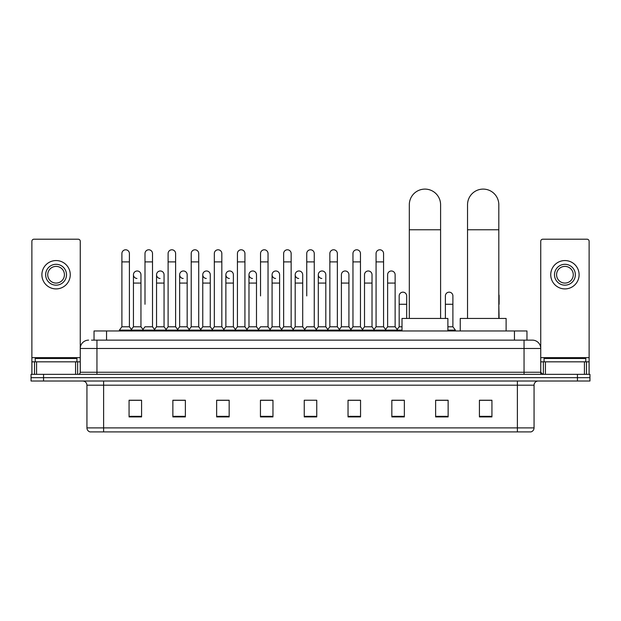 <?xml version="1.0" encoding="UTF-8"?>
<svg xmlns="http://www.w3.org/2000/svg" width="621" height="621" viewBox="0 0 621 621"><rect width="100%" height="100%" fill="white"/><g stroke="black" fill="none" stroke-linecap="round" stroke-linejoin="round"><path stroke-width="0.93" d="M94.035 340.137L94.035 330.962L526.965 330.962L526.965 340.137M91.722 340.137L529.472 340.137M91.528 340.137L96.954 340.137L96.954 348.474L80.264 348.474L80.264 372.251A2.088 2.088 0 0 1 78.184 374.339M88.609 340.137A8.345 8.345 0 0 0 80.264 348.474L80.264 241.282A2.088 2.088 0 0 0 78.184 239.201L33.969 239.201A2.088 2.088 0 0 0 31.881 241.282L31.881 361.826L36.577 361.826L36.577 374.339M532.391 340.137A8.345 8.345 0 0 1 540.736 348.474L524.046 348.474L524.046 340.137L532.267 340.137M584.423 374.339L584.423 361.826L589.119 361.826L589.119 374.339L589.119 241.282A2.088 2.088 0 0 0 587.031 239.201L542.816 239.201A2.088 2.088 0 0 0 540.736 241.282L540.736 372.251L542.816 374.339M43.563 374.339L31.05 374.339L31.05 377.669L43.563 377.669L31.05 377.669L31.05 381.007L43.563 381.007L43.563 377.669L577.437 377.669L43.563 377.669L43.563 374.339L577.437 374.339L577.437 377.669L589.95 377.669L577.437 377.669L577.437 381.007L43.563 381.007M589.95 374.339L589.95 377.669L589.95 374.339L577.437 374.339M534.06 427.892C533.944 429.887 532.942 431.222 531.056 431.898L517.378 431.898L517.378 427.892L534.06 427.892L534.06 385.183A4.168 4.168 0 0 1 538.228 381.007M517.378 431.898L89.944 431.898A4.168 4.168 0 0 1 86.94 427.892L86.94 385.183C86.692 382.645 85.302 381.255 82.772 381.007M491.933 416.916L491.933 400.235L479.42 400.235L479.42 416.916L491.933 416.916M448.137 416.916L448.137 400.235L435.624 400.235L435.624 416.916L448.137 416.916M404.349 416.916L404.349 400.235L391.835 400.235L391.835 416.916L404.349 416.916M360.553 416.916L360.553 400.235L348.039 400.235L348.039 416.916L360.553 416.916M141.58 416.916L141.58 400.235L129.067 400.235L129.067 416.916L141.58 416.916M185.376 416.916L185.376 400.235L172.863 400.235L172.863 416.916L185.376 416.916M229.165 416.916L229.165 400.235L216.651 400.235L216.651 416.916L229.165 416.916M272.961 416.916L272.961 400.235L260.447 400.235L260.447 416.916L272.961 416.916M316.757 416.916L316.757 400.235L304.243 400.235L304.243 416.916L316.757 416.916M589.95 381.007L589.95 377.669L589.95 381.007L577.437 381.007M398.76 400.32L395.546 400.32M444.97 400.32L439.963 400.32M271.672 400.32L268.458 400.235M225.454 400.32L222.24 400.32M179.244 400.32L176.03 400.32M129.067 400.32L141.371 400.32M133.026 400.32L129.82 400.32M352.542 400.235L349.328 400.32M306.332 400.235L314.668 400.235M272.961 400.32L260.447 400.32M229.165 400.32L216.651 400.32M185.376 400.32L172.863 400.32M360.553 400.32L348.039 400.32M404.349 400.32L391.835 400.32M448.137 400.32L435.624 400.32M491.933 400.32L479.42 400.32M76.926 361.826L76.926 358.488L35.218 358.488L35.218 361.826M75.576 374.339L75.576 361.826L36.577 361.826M75.576 361.826L80.264 361.826M31.881 374.339L31.881 361.826M56.076 264.305A10.425 10.425 0 0 0 45.651 274.738A10.425 10.425 0 0 0 56.076 285.163A10.425 10.425 0 0 0 66.501 274.738A10.425 10.425 0 0 0 56.076 264.305M56.076 266.393A8.345 8.345 0 0 0 47.732 274.738A8.345 8.345 0 0 0 56.076 283.075A8.345 8.345 0 0 0 64.421 274.738A8.345 8.345 0 0 0 56.076 266.393M56.076 288.912A14.182 14.182 0 0 0 70.258 274.738A14.182 14.182 0 0 0 56.076 260.556A14.182 14.182 0 0 0 41.894 274.738A14.182 14.182 0 0 0 56.076 288.912M409.309 318.449L409.309 204.744A15.641 15.641 0 0 1 424.95 189.102A15.641 15.641 0 0 1 440.592 204.744A15.641 15.641 0 0 0 424.95 189.102M440.592 318.449L440.592 204.744M447.888 330.962L447.888 318.449L402.012 318.449L402.012 330.962M467.535 318.449L467.535 204.744A15.641 15.641 0 0 1 483.177 189.102A15.641 15.641 0 0 1 498.818 204.744A15.641 15.641 0 0 0 483.177 189.102M498.818 318.449L498.818 204.744M506.115 330.962L506.115 318.449L460.239 318.449L460.239 330.962M121.895 261.891L129.401 261.891L129.401 326.786L121.895 326.786L121.895 253.547A3.757 3.757 0 0 1 125.884 249.797A3.757 3.757 0 0 1 129.401 253.547A3.757 3.757 0 0 0 125.884 249.797M121.895 326.786L119.387 330.124L119.387 330.962M129.401 326.786L131.9 330.124L119.387 330.124M144.996 304.267L144.996 261.891L152.51 261.891L152.51 326.786L144.996 326.786L142.496 330.124L131.9 330.124L131.9 330.962M144.996 261.891L144.996 253.547A3.757 3.757 0 0 1 148.986 249.797A3.757 3.757 0 0 1 152.51 253.547A3.757 3.757 0 0 0 148.986 249.797M156.554 326.786L156.554 283.075L164.06 283.075L164.06 326.786L156.554 326.786L154.528 329.487L152.51 326.786L155.009 330.124L142.496 330.124L142.496 330.962M168.105 326.786L168.105 261.891L175.611 261.891L175.611 326.786L168.105 326.786L165.605 330.124L155.009 330.124L155.009 330.962M168.105 261.891L168.105 253.547A3.757 3.757 0 0 1 172.095 249.797A3.757 3.757 0 0 1 175.611 253.547A3.757 3.757 0 0 0 172.095 249.797M175.611 304.267L175.611 326.786L178.118 330.124L165.605 330.124L165.605 330.962M191.214 326.786L191.214 261.891L198.72 261.891L198.72 326.786L191.214 326.786L188.706 330.124L178.118 330.124L178.118 330.962M191.214 261.891L191.214 253.547A3.757 3.757 0 0 1 195.204 249.797A3.757 3.757 0 0 1 198.72 253.547A3.757 3.757 0 0 0 195.204 249.797M198.72 326.786L201.22 330.124L188.706 330.124L188.706 330.962M214.323 326.786L214.323 261.891L221.829 261.891L221.829 326.786L214.323 326.786L211.815 330.124L201.22 330.124L201.22 330.962M214.323 261.891L214.323 253.547A3.757 3.757 0 0 1 218.305 249.797A3.757 3.757 0 0 1 221.829 253.547A3.757 3.757 0 0 0 218.305 249.797M221.829 295.922L221.829 326.786L224.328 330.124L211.815 330.124L211.815 330.962M237.424 326.786L237.424 261.891L244.93 261.891L244.93 326.786L237.424 326.786L234.924 330.124L224.328 330.124L224.328 330.962M237.424 261.891L237.424 253.547A3.757 3.757 0 0 1 241.414 249.797A3.757 3.757 0 0 1 244.93 253.547A3.757 3.757 0 0 0 241.414 249.797M244.93 326.786L247.437 330.124L234.924 330.124L234.924 330.962M260.533 295.922L260.533 261.891L268.039 261.891L268.039 326.786L260.533 326.786L258.033 330.124L247.437 330.124L247.437 330.962M260.533 261.891L260.533 253.547A3.757 3.757 0 0 1 264.523 249.797A3.757 3.757 0 0 1 268.039 253.547A3.757 3.757 0 0 0 264.523 249.797M268.039 295.922L268.039 326.786L270.546 330.124L258.033 330.124L258.033 330.962M283.642 326.786L283.642 261.891L291.148 261.891L291.148 326.786L283.642 326.786L281.134 330.124L270.546 330.124L270.546 330.962M283.642 261.891L283.642 253.547A3.757 3.757 0 0 1 287.632 249.797A3.757 3.757 0 0 1 291.148 253.547A3.757 3.757 0 0 0 287.632 249.797M291.148 326.786L293.648 330.124L281.134 330.124L281.134 330.962M306.743 295.922L306.743 261.891L314.257 261.891L314.257 326.786L306.743 326.786L304.243 330.124L293.648 330.124L293.648 330.962M306.743 261.891L306.743 253.547A3.757 3.757 0 0 1 310.733 249.797A3.757 3.757 0 0 1 314.257 253.547A3.757 3.757 0 0 0 310.733 249.797M314.257 326.786L316.757 330.124L304.243 330.124L304.243 330.962M325.808 326.786L325.808 283.075L318.301 283.075L318.301 326.786L325.808 326.786L327.834 329.487L329.852 326.786L329.852 261.891L337.358 261.891L337.358 326.786L329.852 326.786L327.352 330.124L316.757 330.124L316.757 330.962M329.852 261.891L329.852 253.547A3.757 3.757 0 0 1 333.842 249.797A3.757 3.757 0 0 1 337.358 253.547A3.757 3.757 0 0 0 333.842 249.797M341.403 326.786L341.403 283.075L348.917 283.075L348.917 326.786L341.403 326.786L339.384 329.487L337.358 326.786L339.866 330.124L327.352 330.124L327.352 330.962M348.917 326.786L350.935 329.487L352.961 326.786L352.961 261.891L360.467 261.891L360.467 326.786L352.961 326.786L350.454 330.124L339.866 330.124L339.866 330.962M352.961 261.891L352.961 253.547A3.757 3.757 0 0 1 356.951 249.797A3.757 3.757 0 0 1 360.467 253.547A3.757 3.757 0 0 0 356.951 249.797M364.511 326.786L364.511 283.075L372.018 283.075L372.018 326.786L364.511 326.786L362.493 329.487L360.467 326.786L362.967 330.124L350.454 330.124L350.454 330.962M372.018 326.786L374.044 329.487L376.07 326.786L376.07 261.891L383.576 261.891L383.576 326.786L376.07 326.786L373.563 330.124L362.967 330.124L362.967 330.962M376.07 261.891L376.07 253.547A3.757 3.757 0 0 1 380.06 249.797A3.757 3.757 0 0 1 383.576 253.547A3.757 3.757 0 0 0 380.06 249.797M387.62 326.786L387.62 283.075L395.127 283.075L395.127 326.786L387.62 326.786L385.594 329.487L383.576 326.786L386.076 330.124L373.563 330.124L373.563 330.962M395.127 326.786L397.626 330.124L386.076 330.124L386.076 330.962M136.962 278.48A3.757 3.757 0 0 1 133.445 274.738A3.757 3.757 0 0 1 137.435 270.989A3.757 3.757 0 0 1 140.951 274.738L140.951 283.075L133.445 283.075L133.445 274.738M140.951 283.075L140.951 326.786L133.445 326.786L133.445 283.075M133.445 326.786L131.419 329.487M140.951 326.786L142.977 329.487M160.071 278.48A3.757 3.757 0 0 1 156.554 274.738A3.757 3.757 0 0 1 160.544 270.989A3.757 3.757 0 0 1 164.06 274.738L164.06 283.075M164.06 326.786L166.086 329.487M183.179 278.48A3.757 3.757 0 0 1 179.655 274.738A3.757 3.757 0 0 1 183.645 270.989A3.757 3.757 0 0 1 187.169 274.738L187.169 283.075L179.655 283.075L179.655 274.738M187.169 283.075L187.169 326.786L179.655 326.786L179.655 283.075M179.655 326.786L177.637 329.487M187.169 326.786L189.188 329.487M206.281 278.48A3.757 3.757 0 0 1 202.764 274.738A3.757 3.757 0 0 1 206.754 270.989A3.757 3.757 0 0 1 210.271 274.738L210.271 283.075L202.764 283.075L202.764 274.738M210.271 283.075L210.271 326.786L202.764 326.786L202.764 283.075M202.764 326.786L200.746 329.487M210.271 326.786L212.297 329.487M229.39 278.48A3.757 3.757 0 0 1 225.873 274.738A3.757 3.757 0 0 1 229.863 270.989A3.757 3.757 0 0 1 233.38 274.738L233.38 283.075L225.873 283.075L225.873 274.738M233.38 283.075L233.38 326.786L225.873 326.786L225.873 283.075M225.873 326.786L223.847 329.487M233.38 326.786L235.406 329.487M252.499 278.48A3.757 3.757 0 0 1 248.982 274.738A3.757 3.757 0 0 1 252.972 270.989A3.757 3.757 0 0 1 256.489 274.738L256.489 283.075L248.982 283.075L248.982 274.738M256.489 283.075L256.489 326.786L248.982 326.786L248.982 283.075M248.982 326.786L246.956 329.487M256.489 326.786L258.507 329.487M275.608 278.48A3.757 3.757 0 0 1 272.083 274.738A3.757 3.757 0 0 1 276.073 270.989A3.757 3.757 0 0 1 279.597 274.738L279.597 283.075L272.083 283.075L272.083 274.738M279.597 283.075L279.597 326.786L272.083 326.786L272.083 283.075M272.083 326.786L270.065 329.487M279.597 326.786L281.616 329.487M298.709 278.48A3.757 3.757 0 0 1 295.192 274.738A3.757 3.757 0 0 1 299.182 270.989A3.757 3.757 0 0 1 302.699 274.738L302.699 283.075L295.192 283.075L295.192 274.738M302.699 283.075L302.699 326.786L295.192 326.786L295.192 283.075M295.192 326.786L293.166 329.487M302.699 326.786L304.725 329.487M321.818 278.48A3.757 3.757 0 0 1 318.301 274.738A3.757 3.757 0 0 1 322.291 270.989A3.757 3.757 0 0 1 325.808 274.738L325.808 283.075M318.301 326.786L316.275 329.487M341.403 283.075L341.403 274.738A3.757 3.757 0 0 1 345.392 270.989A3.757 3.757 0 0 1 348.917 274.738L348.917 283.075M364.511 283.075L364.511 274.738A3.757 3.757 0 0 1 368.501 270.989A3.757 3.757 0 0 1 372.018 274.738L372.018 283.075M387.62 283.075L387.62 274.738A3.757 3.757 0 0 1 391.61 270.989A3.757 3.757 0 0 1 395.127 274.738L395.127 283.075M402.012 330.124L397.626 330.124L397.626 330.962M399.171 295.922A3.757 3.757 0 0 1 403.161 292.173A3.757 3.757 0 0 1 406.677 295.922L406.677 304.267L399.171 304.267L399.171 295.922M402.012 326.786L399.171 326.786L399.171 304.267M406.677 318.449L406.677 304.267M399.171 326.786L397.153 329.487M445.389 295.922A3.757 3.757 0 0 1 449.379 292.173A3.757 3.757 0 0 1 452.895 295.922L452.895 304.267L445.389 304.267L445.389 295.922M452.895 304.267L452.895 326.786L447.888 326.786M445.389 318.449L445.389 304.267M452.895 326.786L455.395 330.124L447.888 330.124M455.395 330.124L455.395 330.962M499.105 318.449L498.818 304.267M498.818 294.47A3.757 3.757 0 0 1 499.105 295.922L499.105 304.267M584.423 361.826L545.424 361.826L545.424 374.339M540.736 361.826L545.424 361.826M540.736 374.339L540.736 372.251L524.046 372.251L524.046 348.474L96.954 348.474L96.954 372.251L524.046 372.251L524.046 374.339M564.924 264.305A10.425 10.425 0 0 0 554.499 274.738A10.425 10.425 0 0 0 564.924 285.163A10.425 10.425 0 0 0 575.349 274.738A10.425 10.425 0 0 0 564.924 264.305M564.924 266.393A8.345 8.345 0 0 0 556.579 274.738A8.345 8.345 0 0 0 564.924 283.075A8.345 8.345 0 0 0 573.268 274.738A8.345 8.345 0 0 0 564.924 266.393M564.924 288.912A14.182 14.182 0 0 0 579.106 274.738A14.182 14.182 0 0 0 564.924 260.556A14.182 14.182 0 0 0 550.742 274.738A14.182 14.182 0 0 0 564.924 288.912M585.782 361.826L585.782 358.488L544.074 358.488L544.074 361.826M106.548 340.137L106.548 330.962M514.452 340.137L514.452 330.962M96.954 374.339L96.954 372.251L80.264 372.251M517.378 381.007L517.378 385.183L86.94 385.183M534.06 385.183L517.378 385.183L517.378 427.892L103.622 427.892L103.622 431.898M86.94 427.892L103.622 427.892L103.622 381.007M316.757 416.342L304.243 416.342M272.961 416.342L260.447 416.342M229.165 416.342L216.651 416.342M185.376 416.342L172.863 416.342M141.58 416.342L129.067 416.342M360.553 416.342L348.039 416.342M404.349 416.342L391.835 416.342M448.137 416.342L435.624 416.342M491.933 416.342L479.42 416.342M80.264 357.649L31.881 357.649M80.233 372.616L80.233 361.826M77.625 361.826L77.625 374.339M31.919 361.826L31.919 374.339M34.52 374.339L34.52 361.826M409.309 229.77L440.592 229.77M467.535 229.77L498.818 229.77M589.119 357.649L540.736 357.649M589.081 374.339L589.081 361.826M586.48 361.826L586.48 374.339M540.767 361.826L540.767 372.616M543.375 374.339L543.375 361.826M129.401 261.891L129.401 253.547M152.51 261.891L152.51 253.547M175.611 261.891L175.611 253.547M198.72 261.891L198.72 253.547M221.829 261.891L221.829 253.547M244.93 261.891L244.93 253.547M268.039 261.891L268.039 253.547M291.148 261.891L291.148 253.547M314.257 261.891L314.257 253.547M337.358 261.891L337.358 253.547M360.467 261.891L360.467 253.547M383.576 261.891L383.576 253.547M156.554 283.075L156.554 274.738M318.301 283.075L318.301 274.738M214.323 304.267L214.323 295.922M237.424 304.267L237.424 295.922M244.93 304.267L244.93 295.922"/></g></svg>
